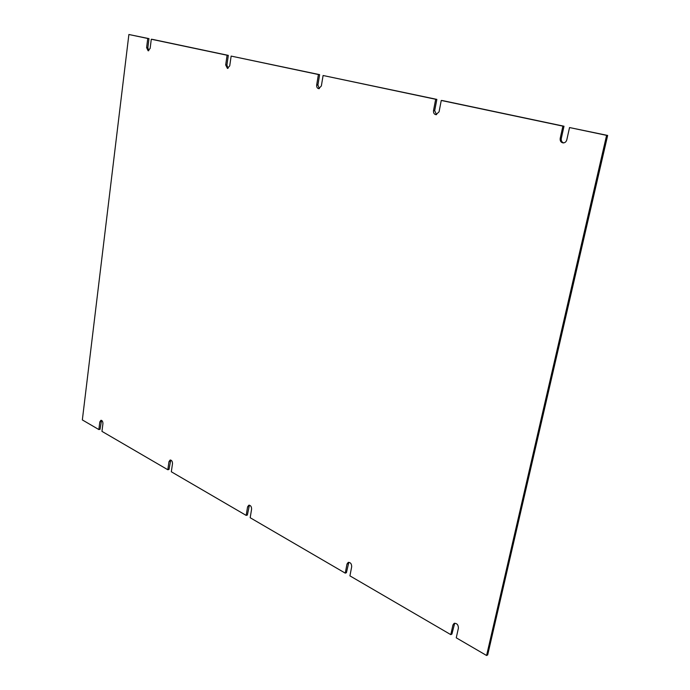 <?xml version="1.0" encoding="UTF-8"?>
<svg xmlns="http://www.w3.org/2000/svg" width="690" height="690" viewBox="0 0 690 690"><rect width="100%" height="100%" fill="white"/><g stroke="black" fill="none" stroke-linecap="round" stroke-linejoin="round"><path stroke-width="1.03" d="M436.546 114.669L434.691 110.685L436.848 99.386L323.093 75.503L321.368 85.957L318.72 88.682C317.202 88.294 316.529 87.044 316.693 84.93L318.401 74.52L319.617 74.649L231.141 56.088L229.736 65.852L227.441 68.422L225.69 64.963L227.079 55.235L228.312 55.381L152.525 39.382L151.291 39.235L150.144 48.378L148.143 50.819L146.608 47.61L147.755 38.485L148.98 38.631L128.883 34.5L147.755 38.485M563.704 142.899C561.798 142.209 560.996 140.717 561.306 138.44L563.997 126.227L442.428 100.567L441.255 100.455L439.082 111.806L435.951 114.695C434.114 114.281 433.311 112.91 433.518 110.59L435.675 99.282L436.848 99.386M569.535 127.547L606.596 135.369L486.597 655.5L487.692 654.896L607.657 135.438L569.535 127.547L566.809 139.82C566.214 141.821 564.998 142.856 563.152 142.916C560.901 142.476 559.918 140.958 560.202 138.371L562.902 126.141L563.997 126.227M454.046 624.441L452.933 624.993L450.803 634.645L451.916 634.084L454.693 623.208M348.148 563.609L346.992 564.049L345.259 573.14L346.415 572.691L348.838 562.298M248.754 506.538L247.581 506.883L246.183 515.404L247.356 515.05L249.418 505.184M170.154 461.403L168.972 461.679L167.817 469.743L168.998 469.459L170.766 460.058M100.99 421.676L99.817 421.901L98.86 429.56L100.033 429.327L101.542 420.365M148.773 50.715L147.841 47.748L148.98 38.631M228.062 68.344L226.915 65.093L228.312 55.381M319.332 88.631L317.909 85.051L319.617 74.649M323.093 75.503L435.675 99.282M441.255 100.455L562.902 126.141M606.596 135.369L607.657 135.438M486.597 655.5L456.254 637.819L458.402 628.133C458.298 624.709 456.858 623.122 454.089 623.389L452.933 624.993M450.803 634.645L349.934 575.865L351.684 566.749C351.641 563.782 350.486 562.341 348.217 562.402L346.992 564.049M345.259 573.14L250.185 517.733L251.591 509.194C251.583 506.607 250.651 505.278 248.797 505.218L247.581 506.883M246.183 515.404L171.327 471.779L172.491 463.697C172.483 461.377 171.707 460.152 170.145 460.023L168.972 461.679M167.817 469.743L101.956 431.362L102.922 423.686C102.922 421.581 102.258 420.443 100.921 420.288L99.817 421.901M98.86 429.56L82.343 419.925L128.883 34.5M151.291 39.235L227.079 55.235M231.141 56.088L318.401 74.52M316.693 84.93L317.909 85.051M434.691 110.685L433.518 110.59M561.306 138.44L560.202 138.371M147.841 47.748L146.608 47.61M226.915 65.093L225.69 64.963"/></g></svg>
